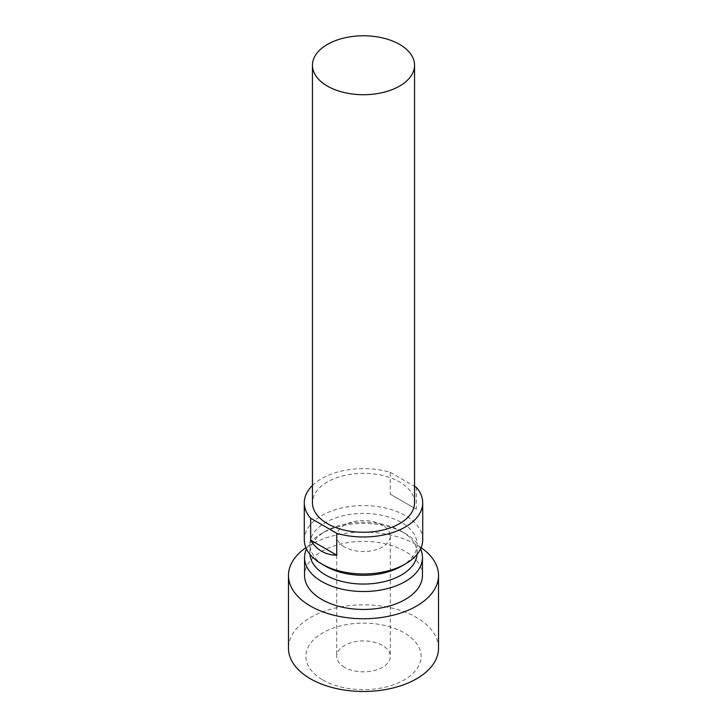 <?xml version="1.0" encoding="UTF-8"?>
<svg xmlns="http://www.w3.org/2000/svg" width="727" height="727" viewBox="0 0 727 727"><rect width="100%" height="100%" fill="white"/><g stroke="black" fill="none" stroke-linecap="round" stroke-linejoin="round"><path stroke-width="0.55" stroke-dasharray="3.63 2.73" d="M344.553 667.313A26.79 15.467 180 0 1 336.71 656.381A26.79 15.467 180 0 1 353.249 642.086A26.79 15.467 180 0 1 382.447 645.44A26.79 15.467 180 0 1 390.29 656.381A26.79 15.467 180 0 1 373.751 670.667A26.79 15.467 180 0 1 344.553 667.313M344.553 546.995A26.79 15.467 180 0 1 336.71 536.053A26.79 15.467 180 0 1 353.249 521.759A26.79 15.467 180 0 1 382.447 525.112A26.79 15.467 180 0 1 390.29 536.053A26.79 15.467 180 0 1 373.751 550.348A26.79 15.467 180 0 1 344.553 546.995M322.77 679.899A57.606 33.26 0 0 0 404.23 679.899A57.606 33.26 0 0 0 404.23 632.863A57.606 33.26 0 0 0 322.77 632.863A57.606 33.26 0 0 0 322.77 679.899M438.526 648.166A75.026 43.311 0 0 0 416.553 617.541A75.026 43.311 0 0 0 334.793 608.154A75.026 43.311 0 0 0 288.474 648.166M421.106 547.685A75.026 43.311 0 0 0 416.553 544.805A75.026 43.311 0 0 0 305.894 547.685M422.451 575.43A58.951 34.033 0 0 0 405.184 551.366A58.951 34.033 0 0 0 340.945 543.987A58.951 34.033 0 0 0 304.549 575.43M420.551 548.93A58.951 34.033 0 0 0 405.184 533.427L405.184 533.427A58.951 34.033 0 0 0 321.816 533.427A58.951 34.033 0 0 0 306.449 548.93M417.044 554.374A53.589 30.943 0 0 0 417.089 553.12A53.589 30.943 0 0 0 401.395 531.237L405.184 533.427L401.395 531.237A53.589 30.943 0 0 0 325.605 531.237A53.589 30.943 0 0 0 309.911 553.12A53.589 30.943 0 0 0 309.956 554.374M401.395 566.242A53.589 30.943 0 0 0 417.089 544.369A53.589 30.943 0 0 0 401.395 522.486A53.589 30.943 0 0 0 342.99 515.779A53.589 30.943 0 0 0 309.911 544.369A53.589 30.943 0 0 0 325.605 566.242M422.714 539.77A59.214 34.187 0 0 0 405.375 515.597A59.214 34.187 0 0 0 340.836 508.191A59.214 34.187 0 0 0 304.286 539.77M312.456 485.472A59.214 34.187 0 0 1 390.245 472.296L390.245 494.178L416.335 509.236L416.335 487.363M414.544 502.802A51.044 29.471 0 0 0 399.596 481.965A51.044 29.471 0 0 0 343.971 475.576A51.044 29.471 0 0 0 312.456 502.802M390.245 472.296L414.544 486.327M390.245 494.178L416.335 509.236M336.71 536.053L336.71 656.381M417.089 553.12L417.089 544.369M309.911 553.12L309.911 544.369M325.605 531.237L321.816 533.427M390.29 536.053L390.29 656.381"/><path stroke-width="1.09" d="M305.894 547.685A75.026 43.311 0 0 0 288.474 575.43L288.474 648.166A75.026 43.311 0 0 0 310.447 678.8A75.026 43.311 0 0 0 392.207 688.187A75.026 43.311 0 0 0 438.526 648.166L438.526 575.43A75.026 43.311 0 0 0 421.106 547.685M288.474 575.43A75.026 43.311 0 0 0 310.447 606.064A75.026 43.311 0 0 0 392.207 615.451A75.026 43.311 0 0 0 438.526 575.43M306.449 548.93A58.951 34.033 0 0 0 304.549 557.491L304.549 575.43A58.951 34.033 0 0 0 321.816 599.493A58.951 34.033 0 0 0 386.055 606.872A58.951 34.033 0 0 0 422.451 575.43L422.451 557.491A58.951 34.033 0 0 0 420.551 548.93M304.549 557.491A58.951 34.033 0 0 0 321.816 581.555A58.951 34.033 0 0 0 386.055 588.934A58.951 34.033 0 0 0 422.451 557.491M309.956 554.374A53.589 30.943 0 0 0 325.605 574.993A53.589 30.943 0 0 0 383.002 581.936A53.589 30.943 0 0 0 417.044 554.374M312.456 485.472A59.214 34.187 0 0 0 304.286 502.802L304.286 539.77A59.214 34.187 0 0 0 321.625 563.943L325.605 566.242A53.589 30.943 0 0 0 401.395 566.242L405.375 563.943A59.214 34.187 0 0 0 422.714 539.77L422.714 502.802A59.214 34.187 0 0 0 416.335 487.363L414.544 486.327M325.605 566.242L321.625 563.943A59.214 34.187 0 0 0 405.375 563.943M304.286 502.802A59.214 34.187 0 0 0 310.665 518.242L336.755 533.3A59.214 34.187 0 0 0 422.714 502.802M336.755 533.3L336.755 555.183C331.139 555.128 326.096 553.82 321.625 551.257C317.172 548.676 313.519 544.959 310.665 540.116L310.665 518.242M312.456 65.257L312.456 502.802A51.044 29.471 0 0 0 327.404 523.64A51.044 29.471 0 0 0 383.029 530.028A51.044 29.471 0 0 0 414.544 502.802L414.544 65.257A51.044 29.471 0 0 0 399.596 44.411A51.044 29.471 0 0 0 343.971 38.031A51.044 29.471 0 0 0 312.456 65.257A51.044 29.471 0 0 0 327.404 86.095A51.044 29.471 0 0 0 383.029 92.474A51.044 29.471 0 0 0 414.544 65.257M310.665 540.116L336.755 555.183"/></g></svg>
